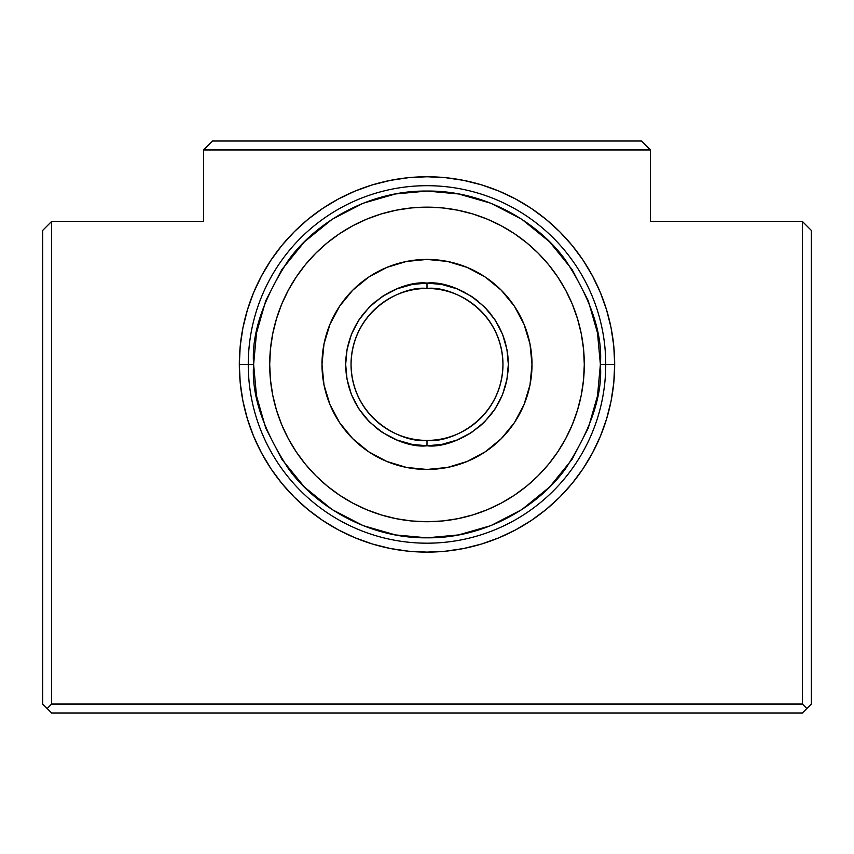 <?xml version="1.0" encoding="UTF-8"?>
<svg xmlns="http://www.w3.org/2000/svg" width="854" height="854" viewBox="0 0 854 854"><rect width="100%" height="100%" fill="white"/><g stroke="black" fill="none" stroke-linecap="round" stroke-linejoin="round"><path stroke-width="1.28" d="M613.78 382.838L614.677 364.444L605.742 364.444A178.742 178.742 0 0 0 427 185.692A178.742 178.742 0 0 0 248.258 364.444A178.742 178.742 0 0 0 427 543.187A178.742 178.742 0 0 0 605.742 364.444L614.677 364.444A187.677 187.677 0 0 1 427 552.122A187.677 187.677 0 0 1 239.323 364.444L248.258 364.444A178.742 178.742 0 0 1 427 185.692A178.742 178.742 0 0 1 605.742 364.444A178.742 178.742 0 0 1 427 543.187A178.742 178.742 0 0 1 248.258 364.444L239.323 364.444L240.22 382.838L242.92 401.049L247.404 418.919L253.606 436.266L261.484 452.908L270.953 468.707L281.916 483.503L294.288 497.145L307.931 509.518L322.727 520.492L338.526 529.96L355.179 537.839L372.515 544.041L390.385 548.514L408.607 551.214L427 552.122L445.393 551.214L463.615 548.514L481.485 544.041L498.821 537.839L515.474 529.96L531.273 520.492L546.069 509.518L559.712 497.145L572.084 483.503L583.047 468.707L592.516 452.908L600.394 436.266L606.596 418.919L611.08 401.049L613.78 382.838L614.677 364.444L613.78 346.041L611.08 327.829L606.596 309.959L600.394 292.612L592.516 275.97L583.047 260.171L572.084 245.376L559.712 231.733L546.069 219.361L531.273 208.387L515.474 198.918L498.821 191.04L481.485 184.838L463.615 180.365L445.393 177.664L427 176.757L408.607 177.664L390.385 180.365L372.515 184.838L355.179 191.04L338.526 198.918L322.727 208.387L307.931 219.361L294.288 231.733L281.916 245.376L270.953 260.171L261.484 275.97L253.606 292.612L247.404 309.959L242.92 327.829L240.22 346.041L239.323 364.444L240.22 382.838M203.572 149.952L212.507 141.006L641.493 141.006L650.428 149.952L650.428 221.442L802.365 221.442L811.3 230.377L811.3 704.048L802.365 712.994L51.635 712.994L42.7 704.048L42.7 230.377L51.635 221.442L203.572 221.442L203.572 149.952L650.428 149.952L650.428 221.442L802.365 221.442L802.365 704.048L51.635 704.048L51.635 221.442L203.572 221.442L203.572 149.952L650.428 149.952L641.493 141.006L212.507 141.006L203.572 149.952M247.404 309.959L242.92 327.829L240.22 346.041L239.323 364.444A187.677 187.677 0 0 1 427 176.757A187.677 187.677 0 0 1 614.677 364.444L613.78 346.041L611.08 327.829L606.596 309.959L600.394 292.612M463.615 180.365L445.393 177.664L427 176.757L408.607 177.664L390.385 180.365M322.727 208.387L307.931 219.361L294.288 231.733M261.484 452.908L270.953 468.707L281.916 483.503M355.179 537.839L372.515 544.041L390.385 548.514M408.607 551.214L427 552.122L445.393 551.214L463.615 548.514L481.485 544.041L498.821 537.839M546.069 509.518L559.712 497.145L572.084 483.503L583.047 468.707L592.516 452.908L600.394 436.266L606.596 418.919M811.3 230.377L802.365 221.442L802.365 704.048L806.827 708.521L811.3 704.048L811.3 230.377M806.827 708.521L802.365 704.048L51.635 704.048L47.173 708.521L51.635 712.994L802.365 712.994L806.827 708.521M51.635 221.442L42.7 230.377L42.7 704.048L47.173 708.521L51.635 704.048L51.635 221.442M363.174 525.648L395.455 534.924L427 537.817L458.545 534.924L490.826 525.648L521.879 509.56L549.602 487.036L572.116 459.313L588.203 428.26L597.49 395.989L600.383 364.444L605.742 364.444L600.383 364.444C602.7 394.58 591.139 429.252 565.7 468.472C539.098 505.707 485.862 538.511 427 537.817C368.138 538.511 314.902 505.707 288.3 468.472C262.861 429.252 251.3 394.58 253.617 364.444L248.258 364.444L253.617 364.444L256.51 395.989L265.797 428.26L281.873 459.313L304.398 487.036L332.121 509.56L363.131 525.626M572.361 304.355A157.296 157.296 0 0 1 427 521.73A157.296 157.296 0 0 1 269.704 364.444A157.296 157.296 0 0 1 427 207.148A157.296 157.296 0 0 1 584.296 364.444L583.538 379.859L581.275 395.124L577.517 410.101L572.319 424.63L565.722 438.593L557.79 451.83L548.588 464.224L538.223 475.667L526.79 486.033L514.386 495.224L501.149 503.166L487.196 509.763L472.657 514.962L457.691 518.709L442.415 520.972L427 521.73L411.585 520.972L396.309 518.709L381.343 514.962L366.804 509.763L352.851 503.166L339.614 495.224L327.21 486.033L315.777 475.667L305.412 464.224L296.21 451.83L288.278 438.593L281.681 424.63L276.482 410.101L272.725 395.124L270.462 379.859L269.704 364.444L270.462 349.019L272.725 333.754L276.482 318.777L281.681 304.248L288.278 290.296L296.21 277.048L305.412 264.655L315.777 253.211L327.21 242.846L339.614 233.654L352.851 225.723L366.804 219.115L381.343 213.916L396.309 210.169L411.585 207.906L427 207.148L442.415 207.906L457.691 210.169L472.657 213.916L487.196 219.115L501.149 225.723L514.386 233.654L526.79 242.846L538.223 253.211L548.588 264.655L557.79 277.048L565.722 290.296L572.319 304.248L577.517 318.777L572.319 304.248L577.517 318.777L581.275 333.754L583.538 349.019L584.296 364.444A157.296 157.296 0 0 1 572.361 424.523M490.826 203.231L458.545 193.954L427 191.061L395.455 193.954L363.174 203.231L332.121 219.318L304.398 241.842L281.884 269.565L265.797 300.619L256.51 332.889L253.617 364.444C251.3 334.298 262.861 299.626 288.3 260.406C314.902 223.172 368.138 190.367 427 191.061C485.862 190.367 539.098 223.172 565.7 260.406C591.139 299.626 602.7 334.298 600.383 364.444L597.49 332.889L588.203 300.619L572.116 269.565L549.602 241.842L521.879 219.318L490.869 203.252M329.217 487.645L339.614 495.224M577.517 410.101L572.319 424.63M328.502 328.043L324.008 343.948L321.99 364.444A105.01 105.01 0 0 0 329.964 404.593M329.996 404.657A105.01 105.01 0 0 0 368.629 451.734M328.502 400.836L324.008 384.93L329.986 404.625L339.689 422.783L352.745 438.689L368.661 451.755A105.01 105.01 0 0 0 386.787 461.448M386.841 461.47A105.01 105.01 0 0 0 467.159 461.47M467.213 461.448A105.01 105.01 0 0 0 485.318 451.766L501.255 438.689L514.311 422.783A105.01 105.01 0 0 0 524.004 404.657M485.371 451.734A105.01 105.01 0 0 0 514.3 422.805L524.014 404.625L529.992 384.93L526.438 398.188M269.704 364.316A157.296 157.296 0 0 1 272.704 333.882M272.757 333.626A157.296 157.296 0 0 1 296.189 277.08M296.231 277.016A157.296 157.296 0 0 1 305.369 264.697M305.454 264.601A157.296 157.296 0 0 1 557.715 276.942M557.854 277.155A157.296 157.296 0 0 1 565.679 290.211M565.764 290.371A157.296 157.296 0 0 1 572.276 304.141M390.598 462.943L406.515 467.437L393.246 463.882M525.498 400.836L529.992 384.93L532.01 364.444A105.01 105.01 0 0 0 524.036 324.285M463.402 265.936L447.485 261.441L460.754 264.996M572.276 424.737A157.296 157.296 0 0 1 565.764 438.508M565.679 438.668A157.296 157.296 0 0 1 557.854 451.723M557.715 451.937A157.296 157.296 0 0 1 305.454 464.277M305.369 464.181A157.296 157.296 0 0 1 296.231 451.862M296.189 451.798A157.296 157.296 0 0 1 272.757 395.253M272.704 394.996A157.296 157.296 0 0 1 269.704 364.562M524.004 324.221A105.01 105.01 0 0 0 514.332 306.127L501.255 290.189L485.339 277.123A105.01 105.01 0 0 0 467.213 267.43L447.485 261.441L427 259.424A105.01 105.01 0 0 1 532.01 364.444A105.01 105.01 0 0 1 427 469.454A105.01 105.01 0 0 1 321.99 364.444A105.01 105.01 0 0 1 427 259.424L406.515 261.441L386.809 267.419A105.01 105.01 0 0 0 368.682 277.112L352.745 290.189L339.689 306.095A105.01 105.01 0 0 0 329.996 324.221M514.3 306.074A105.01 105.01 0 0 0 485.371 277.144M467.159 267.409A105.01 105.01 0 0 0 386.841 267.409M368.629 277.144A105.01 105.01 0 0 0 339.7 306.074M273.814 400.163L275.511 406.792M487.196 509.763L501.149 503.166M501.149 225.723L487.196 219.115L472.657 213.916M288.278 290.296L281.681 304.248M275.511 322.086L273.814 328.726M339.689 306.095L329.986 324.253L324.008 343.948L327.562 330.69M390.598 265.936L406.515 261.441M525.498 328.043L529.992 343.948L524.014 324.253L514.311 306.095M463.402 462.943L447.485 467.437L467.191 461.459L485.339 451.755M427 440.408C404.775 443.461 352.072 420.67 351.037 364.444C352.072 308.209 404.775 285.417 427 288.471L427 283.112C403.205 279.845 346.777 304.248 345.667 364.444C346.777 424.641 403.205 449.033 427 445.767L427 440.408A75.963 75.963 0 0 1 351.037 364.444A75.963 75.963 0 0 1 427 288.471C449.225 285.417 501.928 308.209 502.963 364.444C501.928 420.67 449.225 443.461 427 440.408L427 445.767L412.204 444.411L397.067 440.056L382.496 432.508L369.494 421.951L358.926 408.949L351.378 394.377L347.034 379.24L345.667 364.444L347.034 349.638L351.378 334.501L358.926 319.94L369.494 306.928L382.496 296.37L397.067 288.823L412.204 284.467L427 283.112L441.796 284.467L456.933 288.823L471.504 296.37L484.506 306.928L495.074 319.94L502.622 334.501L506.966 349.638L508.333 364.444L506.966 379.24L502.622 394.377L495.074 408.949L484.506 421.951L471.504 432.508L456.933 440.056L441.796 444.411L427 445.767C450.795 449.033 507.223 424.641 508.333 364.444C507.223 304.248 450.795 279.845 427 283.112L427 288.471A75.963 75.963 0 0 1 502.963 364.444A75.963 75.963 0 0 1 427 440.408M386.809 267.419L368.661 277.123M321.99 364.444L324.008 384.93M368.661 451.755L386.809 461.459L406.515 467.437L427 469.454L447.485 467.437M532.01 364.444L529.992 343.948M485.339 277.123L467.191 267.419M419.549 283.453L412.204 284.467M404.433 286.303L397.921 288.481M389.702 292.164L382.496 296.37M375.76 301.281L370.113 306.319M363.847 313.194L358.926 319.94M354.73 327.146L351.378 334.501M348.859 341.878L347.215 348.678M346.009 357.015L345.678 363.388M346.009 371.885L346.841 378.205M348.859 387.001L351.047 393.513M354.73 401.732L358.926 408.949M363.847 415.684L369.494 421.951M375.76 427.598L381.791 432.039M389.702 436.714L397.067 440.056M404.433 442.575L411.276 444.229M429.498 445.735L441.796 444.411M449.567 442.575L456.079 440.397M464.298 436.714L471.504 432.508M478.24 427.598L483.887 422.559M490.153 415.684L495.074 408.949M499.27 401.732L502.622 394.377M505.141 387.001L506.785 380.201M507.991 371.864L508.322 365.491M507.991 356.993L507.159 350.674M505.141 341.878L502.953 335.366M499.27 327.146L495.074 319.94M490.153 313.194L484.506 306.928M478.24 301.281L472.209 296.84M464.298 292.164L456.933 288.823M449.567 286.303L442.724 284.649M434.43 283.453L428.078 283.122M577.517 318.777L572.319 304.248"/></g></svg>
